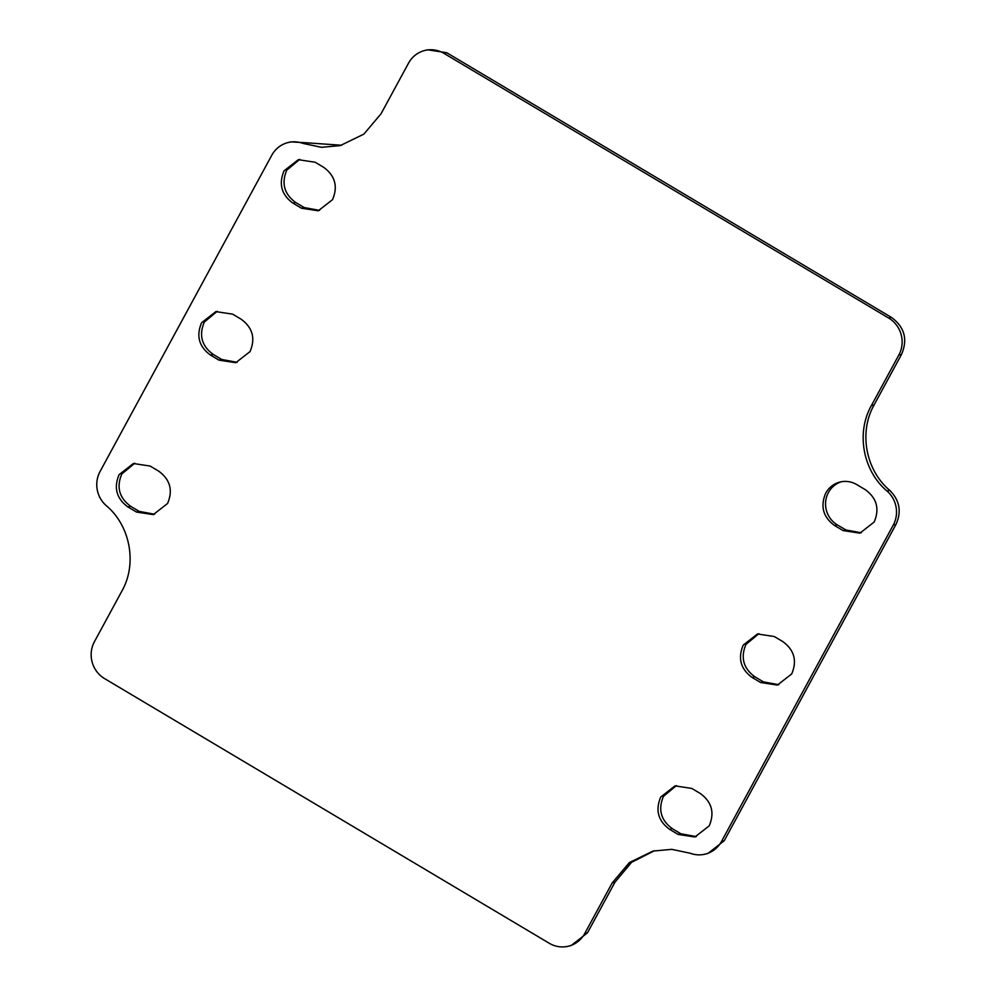 <?xml version="1.0" encoding="UTF-8"?>
<svg xmlns="http://www.w3.org/2000/svg" width="996" height="996" viewBox="0 0 996 996"><rect width="100%" height="100%" fill="white"/><g stroke="black" fill="none" stroke-linecap="round" stroke-linejoin="round"><path stroke-width="1.49" d="M843.114 530.594L859.909 533.159L874.177 522.029C879.742 508.906 876.791 498.125 865.325 489.696L856.772 484.604A23.705 22.784 76.1 0 0 839.989 482.052A23.705 22.784 76.1 0 0 825.709 493.182C820.156 506.304 823.107 517.086 834.561 525.515L843.114 530.594L845.841 529.934L837.287 524.842A23.705 22.784 76.1 0 1 828.435 492.51A23.705 22.784 76.1 0 1 841.359 481.753M893.238 525.141L721.515 841.408A27.091 26.033 76.1 0 1 705.205 854.132A27.091 26.033 76.1 0 1 690.29 853.261L671.765 849.351L653.027 851.07L629.397 862.561L612.241 882.867L584.764 933.476A27.091 26.033 76.1 0 1 568.455 946.2A27.091 26.033 76.1 0 1 549.269 943.274L104.555 678.587A27.091 26.033 76.1 0 1 94.446 641.648L121.91 591.039C137.336 563.898 130.364 525.801 106.298 505.682A27.091 26.033 76.1 0 1 100.048 471.531L271.771 155.264A27.091 26.033 76.1 0 1 288.081 142.54A27.091 26.033 76.1 0 1 302.983 143.412L321.521 147.321L340.259 145.603L363.889 134.111L381.032 113.793L408.509 63.196A27.091 26.033 76.1 0 1 424.831 50.472A27.091 26.033 76.1 0 1 444.004 53.398L888.731 318.085A27.091 26.033 76.1 0 1 898.84 355.024L871.363 405.633C855.95 432.774 862.922 470.871 886.988 490.991A27.091 26.033 76.1 0 1 893.238 525.141L895.952 524.469C901.766 511.683 899.687 500.303 889.702 490.318C865.636 470.199 858.664 432.102 874.09 404.961L901.554 354.352C907.916 339.35 904.542 327.037 891.445 317.413L446.731 52.726L427.545 49.8L424.831 50.472M315.134 162.236L298.339 159.684L284.072 170.814C278.507 183.936 281.457 194.718 292.924 203.134L301.477 208.226L318.259 210.791L332.54 199.661C338.092 186.526 335.142 175.757 323.688 167.328L315.134 162.236M669.598 829.344L678.152 834.436L694.934 836.989L709.214 825.858C714.767 812.736 711.816 801.954 700.362 793.538L691.809 788.446L675.014 785.881L660.746 797.012C655.181 810.146 658.132 820.916 669.598 829.344L672.312 828.672L680.866 833.764L696.279 836.615M150.159 466.066L133.377 463.514L119.109 474.644C113.544 487.766 116.495 498.548 127.961 506.976L136.514 512.056L153.297 514.621L167.565 503.49C173.13 490.368 170.179 479.586 158.713 471.158L150.159 466.066M752.08 677.429L760.633 682.521L777.415 685.074L791.696 673.943C797.261 660.821 794.31 650.039 782.844 641.611L774.29 636.531L757.508 633.966L743.228 645.097C737.675 658.219 740.626 669.001 752.08 677.429L754.806 676.757L763.347 681.849L778.772 684.7M232.653 314.151L215.858 311.599L201.59 322.729C196.025 335.851 198.976 346.633 210.442 355.049L218.996 360.141L235.778 362.706L250.046 351.576C255.611 338.441 252.66 327.672 241.194 319.243L232.653 314.151M705.205 854.132L707.919 853.46L724.229 840.736L895.952 524.469M654.384 850.746L631.564 862.324L614.968 882.207L612.241 882.867M568.455 946.2L571.169 945.528L587.491 932.804L614.968 882.207M302.983 143.412L305.71 142.739L290.795 141.868L288.081 142.54M305.71 142.739L341.616 145.254M845.841 529.934L861.254 532.785M299.721 159.385L286.786 170.142C281.233 183.264 284.184 194.046 295.638 202.462L304.191 207.554L319.604 210.405M676.396 785.595L663.461 796.339C657.908 809.474 660.858 820.243 672.312 828.672M134.746 463.215L121.823 473.972C116.258 487.094 119.209 497.875 130.675 506.304L139.228 511.396L154.641 514.247M758.877 633.68L745.954 644.424C740.389 657.559 743.34 668.328 754.806 676.757M217.228 311.3L204.305 322.057C198.739 335.179 201.69 345.961 213.156 354.389L221.71 359.469L237.123 362.32M834.561 525.515L837.287 524.842M724.229 840.736L721.515 841.408M886.988 490.991L889.702 490.318M871.363 405.633L874.09 404.961M901.554 354.352L898.84 355.024M888.731 318.085L891.445 317.413M446.731 52.726L444.004 53.398M584.764 933.476L587.491 932.804M301.477 208.226L304.191 207.554M292.924 203.134L295.638 202.462M678.152 834.436L680.866 833.764M136.514 512.056L139.228 511.396M127.961 506.976L130.675 506.304M760.633 682.521L763.347 681.849M218.996 360.141L221.71 359.469M210.442 355.049L213.156 354.389"/></g></svg>
